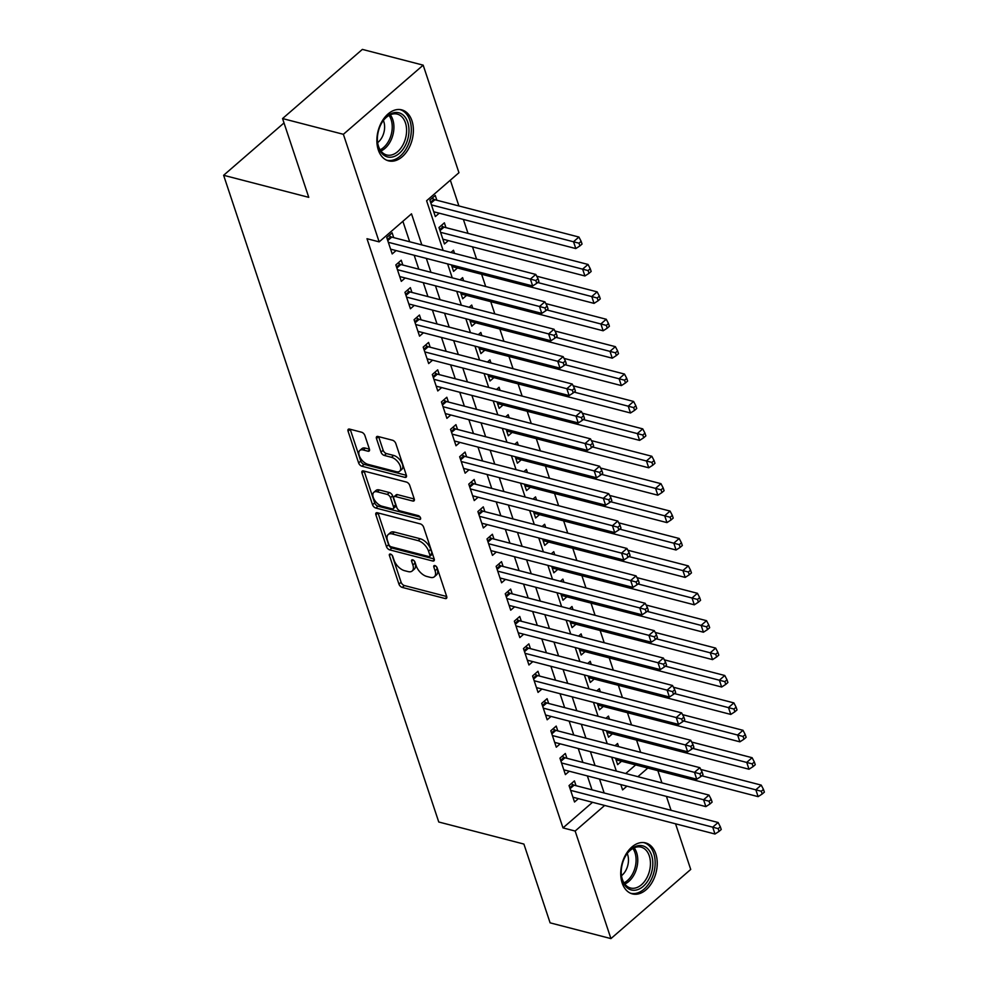 <?xml version="1.0" encoding="UTF-8"?>
<svg xmlns="http://www.w3.org/2000/svg" width="988" height="988" viewBox="0 0 988 988"><rect width="100%" height="100%" fill="white"/><g stroke="black" fill="none" stroke-linecap="round" stroke-linejoin="round"><path stroke-width="1.48" d="M390.47 554.07A2.322 1.235 -130.9 0 0 389.581 554.194A2.322 1.235 -130.9 0 0 389.42 555.515L398.93 584.093A3.31 1.766 -130.9 0 0 402.215 587.403L445.193 598.543A3.31 1.766 -130.9 0 0 446.465 598.358A3.31 1.766 -130.9 0 0 446.687 596.468L437.178 567.89A2.322 1.235 -130.9 0 0 434.881 565.568A2.322 1.235 -130.9 0 0 433.991 565.704A2.322 1.235 -130.9 0 0 433.831 567.026L435.066 570.718A10.609 5.669 -130.9 0 1 434.374 576.757A10.609 5.669 -130.9 0 1 430.286 577.35L426.705 576.424A10.609 5.669 -130.9 0 1 416.207 565.828L414.972 562.135A2.322 1.235 -130.9 0 0 412.675 559.813A2.322 1.235 -130.9 0 0 411.786 559.949A2.322 1.235 -130.9 0 0 411.626 561.27L412.861 564.963A10.609 5.669 -130.9 0 1 412.169 571.002A10.609 5.669 -130.9 0 1 408.081 571.595L404.5 570.669A10.609 5.669 -130.9 0 1 394.002 560.085L392.767 556.38A2.322 1.235 -130.9 0 0 390.47 554.07M411.947 120.783A26.33 17.586 -75.5 0 1 408.229 149.361A26.33 17.586 -75.5 0 1 388.519 160.846A26.33 17.586 -75.5 0 1 378.305 149.941A26.33 17.586 -75.5 0 1 382.023 121.363A26.33 17.586 -75.5 0 1 401.733 109.866A26.33 17.586 -75.5 0 1 411.947 120.783M655.797 853.817A26.33 17.586 -75.5 0 1 652.08 882.395A26.33 17.586 -75.5 0 1 632.369 893.893A26.33 17.586 -75.5 0 1 622.156 882.976A26.33 17.586 -75.5 0 1 625.873 854.398A26.33 17.586 -75.5 0 1 645.584 842.9A26.33 17.586 -75.5 0 1 655.797 853.817M364.893 435.535A3.31 1.766 -130.9 0 0 361.608 432.225L349.554 429.101A3.31 1.766 -130.9 0 0 348.282 429.286A3.31 1.766 -130.9 0 0 348.06 431.176L358.619 462.915A3.31 1.766 -130.9 0 0 361.904 466.225L404.882 477.365A3.31 1.766 -130.9 0 0 406.154 477.179A3.31 1.766 -130.9 0 0 406.377 475.29L395.818 443.55A3.31 1.766 -130.9 0 0 392.532 440.24L377.972 436.474A3.31 1.766 -130.9 0 0 376.7 436.659A3.31 1.766 -130.9 0 0 376.477 438.536L380.998 452.121A3.31 1.766 -130.9 0 0 384.283 455.431L391.495 457.308A8.867 4.742 -130.9 0 1 399.164 463.73A8.867 4.742 -130.9 0 1 399.695 471.202A8.867 4.742 -130.9 0 1 396.287 471.696L367.993 464.36A8.867 4.742 -130.9 0 1 360.336 457.938A8.867 4.742 -130.9 0 1 359.793 450.466A8.867 4.742 -130.9 0 1 363.201 449.972L367.919 451.195A3.31 1.766 -130.9 0 0 369.203 451.01A3.31 1.766 -130.9 0 0 369.413 449.12L364.893 435.535M675.545 823.794L690.723 869.44L610.93 938.6L550.106 922.841L523.899 844.061L438.758 822.004L223.621 175.284L308.762 197.341L282.556 118.56L343.379 134.306L423.173 65.159L458.951 172.715L426.606 200.749L443.13 250.421M610.93 938.6L575.152 831.044L604.681 805.442M421.839 244.913L411.502 213.828L379.157 241.875L366.993 238.713L562.987 827.895L575.152 831.044M379.157 241.875L343.379 134.306M377.379 512.76A3.31 1.766 -130.9 0 0 376.107 512.945A3.31 1.766 -130.9 0 0 375.885 514.834L386.444 546.574A3.31 1.766 -130.9 0 0 389.729 549.884L432.707 561.011A3.31 1.766 -130.9 0 0 433.991 560.826A3.31 1.766 -130.9 0 0 434.201 558.949L423.642 527.209A3.31 1.766 -130.9 0 0 420.357 523.899L377.379 512.76M372.538 504.745L361.979 473.005A3.31 1.766 -130.9 0 1 362.188 471.115A3.31 1.766 -130.9 0 1 363.473 470.93L406.451 482.07A3.31 1.766 -130.9 0 1 409.736 485.38L414.256 498.965A3.31 1.766 -130.9 0 1 414.034 500.842A3.31 1.766 -130.9 0 1 412.762 501.027L395.324 496.519A3.31 1.766 -130.9 0 0 394.051 496.705A3.31 1.766 -130.9 0 0 393.829 498.582L396.83 507.597A3.31 1.766 -130.9 0 0 400.115 510.907L418.257 515.613A2.322 1.235 -130.9 0 1 420.271 517.292A2.322 1.235 -130.9 0 1 420.406 519.243A2.322 1.235 -130.9 0 1 419.517 519.379L375.823 508.054A3.31 1.766 -130.9 0 1 372.538 504.745L374.687 502.88L364.127 471.14L361.979 473.005M436.857 200.243L435.251 195.451L429.866 200.119L435.338 216.557L439.228 213.186M445.971 227.648L444.378 222.843L438.981 227.524L444.452 243.962L448.342 240.59M454.529 253.373L453.492 250.248L450.948 252.446M463.644 280.777L462.606 277.653L460.062 279.851M472.758 308.182L471.721 305.057L469.189 307.256M481.872 335.587L480.835 332.462L478.303 334.66M490.987 362.991L489.949 359.867L487.417 362.065M500.113 390.396L499.064 387.271L496.532 389.47M509.228 417.801L508.178 414.676L505.646 416.874M518.342 445.205L517.304 442.081L514.76 444.279M527.456 472.597L526.419 469.473L523.875 471.671M536.57 500.002L535.533 496.878L532.989 499.076M545.685 527.407L544.647 524.282L542.116 526.481M554.799 554.811L553.762 551.687L551.23 553.885M563.913 582.216L562.876 579.091L560.344 581.29M573.04 609.621L571.99 606.496L569.459 608.694M582.154 637.025L581.105 633.901L578.573 636.099M591.269 664.43L590.231 661.305L587.687 663.504M600.383 691.835L599.346 688.71L596.801 690.908M609.497 719.239L608.46 716.102L605.916 718.313M576.029 785.695L574.436 780.89L569.051 785.571L574.522 802.009L578.412 798.637M566.914 758.29L565.321 753.486L559.937 758.167L565.395 774.604L569.298 771.233M557.8 730.885L556.207 726.081L550.81 730.762L556.281 747.2L560.184 743.828M548.686 703.481L547.093 698.689L541.696 703.357L547.167 719.795L551.057 716.424M539.572 676.076L537.978 671.284L532.581 675.953L538.052 692.39L541.943 689.019M530.457 648.671L528.864 643.88L523.467 648.548L528.938 664.986L532.828 661.614M521.343 621.267L519.75 616.475L514.353 621.143L519.824 637.593L523.714 634.21M512.229 593.862L510.623 589.07L505.239 593.739L510.71 610.189L514.6 606.817M503.102 566.457L501.509 561.666L496.124 566.334L501.595 582.784L505.486 579.413M493.988 539.065L492.395 534.261L487.01 538.942L492.469 555.38L496.371 552.008M484.873 511.661L483.28 506.856L477.883 511.537L483.354 527.975L487.257 524.603M475.759 484.256L474.166 479.452L468.769 484.132L474.24 500.57L478.13 497.199M466.645 456.851L465.052 452.059L459.655 456.728L465.126 473.166L469.016 469.794M457.53 429.447L455.937 424.655L450.54 429.323L456.011 445.761L459.902 442.389M448.416 402.042L446.823 397.25L441.426 401.918L446.897 418.356L450.787 414.985M439.302 374.637L437.696 369.845L432.312 374.514L437.783 390.964L441.673 387.58M430.175 347.233L428.582 342.441L423.197 347.109L428.669 363.559L432.559 360.175M421.061 319.828L419.468 315.036L414.083 319.704L419.542 336.155L423.444 332.783M411.947 292.423L410.353 287.632L404.957 292.312L410.428 308.75L414.33 305.378M402.832 265.031L401.239 260.227L395.842 264.908L401.313 281.345L405.204 277.974M562.987 827.895L592.528 802.293M591.997 789.82L587.366 775.913M582.883 762.427L578.252 748.509M573.769 735.023L569.137 721.104M564.654 707.618L560.023 693.7M555.528 680.213L550.909 666.295M546.413 652.809L541.795 638.903M537.299 625.404L532.68 611.498M528.185 597.999L523.554 584.093M519.071 570.595L514.439 556.689M509.956 543.19L505.325 529.284M500.842 515.785L496.211 501.879M491.728 488.393L487.096 474.475M482.601 460.988L477.982 447.07M473.487 433.584L468.868 419.665M464.372 406.179L459.753 392.273M455.258 378.774L450.627 364.868M446.144 351.37L441.513 337.464M437.029 323.965L432.398 310.059M427.915 296.561L423.284 282.654M418.801 269.156L414.17 255.25M409.674 241.764L402.882 221.312M393.718 237.626L392.125 232.822L386.728 237.503L392.199 253.941L396.089 250.569M640.656 752.35L636.581 740.111M631.542 724.945L627.466 712.706M622.428 697.54L618.352 685.302M613.313 670.136L609.238 657.897M604.199 642.731L600.124 630.492M595.072 615.326L591.009 603.088M585.958 587.922L581.895 575.683M576.844 560.529L572.781 548.278M567.73 533.125L563.654 520.886M558.615 505.72L554.54 493.481M549.501 478.316L545.425 466.077M540.387 450.911L536.311 438.672M531.272 423.506L527.197 411.267M522.146 396.102L518.083 383.863M513.031 368.697L508.968 356.458M503.917 341.292L499.842 329.053M494.803 313.9L490.727 301.649M485.688 286.495L481.613 274.256M476.574 259.091L472.499 246.852M468.016 233.353L463.384 219.447M458.901 205.949L450.33 180.187M625.725 773.518L635.655 764.91M618.611 746.632L617.574 743.507L615.042 745.705M621.538 761.254L617.648 764.626L615.499 758.167M612.424 733.849L608.534 737.221L606.385 730.762M603.31 706.445L599.42 709.816L597.271 703.357M594.196 679.04L590.305 682.412L588.156 675.953M585.081 651.635L581.191 655.007L579.042 648.548M575.967 624.231L572.077 627.615L569.915 621.143M566.853 596.838L562.962 600.21L560.801 593.739M557.738 569.434L553.836 572.805L551.687 566.334M548.612 542.029L544.721 545.401L542.573 538.929M539.497 514.625L535.607 517.996L533.458 511.525M530.383 487.22L526.493 490.591L524.344 484.132M521.269 459.815L517.379 463.187L515.23 456.728M512.154 432.411L508.264 435.782L506.115 429.323M503.04 405.006L499.15 408.377L496.989 401.918M493.926 377.601L490.023 380.985L487.874 374.514M484.812 350.197L480.909 353.581L478.76 347.109M475.685 322.804L471.795 326.176L469.646 319.704M466.571 295.4L462.68 298.771L460.531 292.3M457.456 267.995L453.566 271.367L451.417 264.895M284.013 122.944L223.621 175.284M282.556 118.56L362.361 49.4L423.173 65.159M657.86 770.665L661.935 782.904M666.431 796.39L671.05 810.308M620.822 784.583L622.588 789.918L626.935 786.164M637.89 776.667L647.819 768.059M447.613 263.92L452.245 277.826M456.728 291.324L461.359 305.23M465.842 318.729L470.473 332.635M474.969 346.121L479.588 360.04M484.083 373.526L488.702 387.444M493.197 400.93L497.816 414.849M502.312 428.335L506.943 442.241M511.426 455.74L516.057 469.646M520.54 483.144L525.171 497.05M529.654 510.549L534.286 524.455M538.769 537.954L543.4 551.86M547.895 565.358L552.514 579.264M557.01 592.751L561.629 606.669M566.124 620.155L570.743 634.074M575.238 647.56L579.87 661.478M584.353 674.965L588.984 688.871M593.467 702.369L598.098 716.275M602.581 729.774L607.212 743.68M611.696 757.179L616.327 771.085M604.162 792.981L599.531 779.063M595.048 765.577L590.416 751.658M585.933 738.172L581.302 724.253M576.807 710.767L572.188 696.861M567.692 683.363L563.074 669.456M558.578 655.958L553.959 642.052M549.464 628.553L544.833 614.647M540.35 601.149L535.718 587.243M531.235 573.744L526.604 559.838M522.121 546.352L517.49 532.433M513.007 518.947L508.375 505.029M503.88 491.542L499.261 477.624M494.766 464.138L490.147 450.219M485.651 436.733L481.033 422.827M476.537 409.328L471.906 395.422M467.423 381.924L462.792 368.018M458.309 354.519L453.677 340.613M449.194 327.114L444.563 313.208M440.08 299.71L435.449 285.804M430.953 272.317L426.334 258.399M412.169 571.002L414.318 569.137A10.609 5.669 -130.9 0 0 415.022 563.098L412.861 564.963M414.305 560.974L415.022 563.098M434.374 576.757L436.523 574.88A10.609 5.669 -130.9 0 0 437.227 568.853L435.066 570.718M436.523 566.729L437.227 568.853M392.1 555.219L401.091 582.228A3.31 1.766 -130.9 0 0 404.376 585.538L446.7 596.505M375.885 514.834L378.046 512.957A3.31 1.766 -130.9 0 0 378.046 512.957L388.605 544.697A3.31 1.766 -130.9 0 0 391.89 548.007L434.214 558.973M388.803 544.474A2.322 1.235 -130.9 0 0 391.1 546.796L428.829 556.565A2.322 1.235 -130.9 0 0 429.731 556.442A2.322 1.235 -130.9 0 0 429.879 555.12L428.582 551.218A10.609 5.669 -130.9 0 0 418.072 540.634L392.285 533.952A10.609 5.669 -130.9 0 0 388.21 534.545A10.609 5.669 -130.9 0 0 387.506 540.584L388.803 544.474M429.731 556.442L431.88 554.564A2.322 1.235 -130.9 0 0 432.028 553.255L429.879 555.12M388.21 534.545L390.359 532.68A10.609 5.669 -130.9 0 1 394.447 532.075L420.233 538.756A10.609 5.669 -130.9 0 1 430.731 549.353L432.028 553.255M414.256 498.989L397.485 494.642A3.31 1.766 -130.9 0 0 396.213 494.827L394.051 496.705M420.159 517.107L377.972 506.189L375.823 508.054M377.243 491.826A8.867 4.742 -130.9 0 0 373.822 492.32A8.867 4.742 -130.9 0 0 374.366 499.792A8.867 4.742 -130.9 0 0 382.023 506.214L391.989 508.808A3.31 1.766 -130.9 0 0 393.273 508.622A3.31 1.766 -130.9 0 0 393.483 506.733L390.495 497.717A3.31 1.766 -130.9 0 0 387.21 494.408L377.243 491.826L379.392 489.962A8.867 4.742 -130.9 0 0 375.983 490.456L373.822 492.32M393.273 508.622L395.422 506.745A3.31 1.766 -130.9 0 0 395.645 504.868L393.483 506.733M379.392 489.962L389.371 492.543A3.31 1.766 -130.9 0 1 392.644 495.853L395.645 504.868M374.687 502.88A3.31 1.766 -130.9 0 0 377.972 506.189M359.793 450.466L361.954 448.601A8.867 4.742 -130.9 0 1 365.362 448.107L369.426 449.157M399.695 471.202L401.857 469.325A8.867 4.742 -130.9 0 0 401.313 461.865A8.867 4.742 -130.9 0 0 393.656 455.431L391.495 457.308M378.626 436.634A3.31 1.766 -130.9 0 0 378.639 436.671L383.146 450.256A3.31 1.766 -130.9 0 0 386.432 453.566L393.656 455.431M350.209 429.274A3.31 1.766 -130.9 0 0 350.221 429.311L360.781 461.05A3.31 1.766 -130.9 0 0 364.066 464.36L406.389 475.327M616.055 759.834L758.117 796.637L755.845 789.783L761.229 785.114L700.788 769.454M761.303 791.252L762.217 793.994L764.379 792.129L763.465 789.387L761.303 791.252L701.776 775.778M762.217 793.994L758.117 796.637M761.229 785.114L763.465 789.387M570.644 790.363L712.706 827.166L714.991 834.02L572.917 797.217M571.286 783.62L573.114 784.756A3.372 1.803 -130.9 0 0 574.09 785.188L718.103 822.498L712.706 827.166L718.177 828.636L719.079 831.377L721.24 829.512L720.326 826.771L718.177 828.636M720.326 826.771L718.103 822.498M714.991 834.02L719.079 831.377M651.586 855.275A22.786 15.228 -75.5 0 1 643.176 886.397A22.786 15.228 -75.5 0 1 622.465 880.506A22.786 15.228 -75.5 0 1 621.279 874.207A22.786 15.228 -75.5 0 1 626.33 854.731A22.786 15.228 -75.5 0 1 651.586 855.275M621.254 873.8A21.106 14.091 104.5 0 0 622.329 879.258A21.106 14.091 104.5 0 0 630.517 888.002A21.106 14.091 104.5 0 0 646.313 878.801A21.106 14.091 104.5 0 0 649.289 855.892A21.106 14.091 104.5 0 0 641.101 847.148A21.106 14.091 104.5 0 0 626.108 855.077M621.477 875.689A15.03 10.041 104.5 0 0 627.652 854.657A15.03 10.041 104.5 0 0 627.219 853.533M630.492 893.226A26.17 17.475 104.5 0 0 650.055 881.79A26.17 17.475 104.5 0 0 653.747 853.41A26.17 17.475 104.5 0 0 643.608 842.566M405.784 144.569A22.786 15.228 -75.5 0 1 388.803 157.166A22.786 15.228 -75.5 0 1 377.428 141.161A22.786 15.228 -75.5 0 1 380.565 125.143A22.786 15.228 -75.5 0 1 382.48 121.697A22.786 15.228 -75.5 0 1 403.808 115.633A22.786 15.228 -75.5 0 1 405.784 144.569M377.416 140.765A21.106 14.091 104.5 0 0 386.666 154.968A21.106 14.091 104.5 0 0 403.635 143.532A21.106 14.091 104.5 0 0 397.25 114.114A21.106 14.091 104.5 0 0 382.27 122.03M377.626 142.643A15.03 10.041 104.5 0 0 382.517 136.344A15.03 10.041 104.5 0 0 383.369 120.487M386.641 160.192A26.17 17.475 104.5 0 0 407.649 146.002A26.17 17.475 104.5 0 0 399.757 109.532M606.941 732.429L749.003 769.232L746.73 762.378L752.115 757.71L691.674 742.05M752.189 763.86L753.103 766.589L755.264 764.724L754.35 761.983L752.189 763.86L692.65 748.373M753.103 766.589L749.003 769.232M752.115 757.71L754.35 761.983M597.826 705.024L739.889 741.827L737.616 734.973L743.001 730.305L682.56 714.645M743.075 736.455L743.989 739.197L746.138 737.32L745.236 734.578L743.075 736.455L683.535 720.968M743.989 739.197L739.889 741.827M743.001 730.305L745.236 734.578M588.712 677.62L730.774 714.423L728.489 707.581L733.886 702.9L673.446 687.24M733.961 709.051L734.874 711.792L737.023 709.915L736.109 707.173L733.961 709.051L674.421 693.564M734.874 711.792L730.774 714.423M733.886 702.9L736.109 707.173M579.598 650.215L721.66 687.018L719.375 680.176L724.772 675.496L664.319 659.836M724.846 681.646L725.76 684.388L727.909 682.51L726.995 679.781L724.846 681.646L665.307 666.159M725.76 684.388L721.66 687.018M724.772 675.496L726.995 679.781M561.53 762.958L703.592 799.761L705.877 806.616L563.802 769.813M562.172 756.215L564 757.351A3.372 1.803 -130.9 0 0 564.975 757.784L708.989 795.093L703.592 799.761L709.051 801.231L709.964 803.973L712.126 802.108L711.212 799.366L709.051 801.231M711.212 799.366L708.989 795.093M705.877 806.616L709.964 803.973M552.416 735.554L694.478 772.357L696.75 779.211L554.688 742.408M553.058 728.811L554.886 729.947A3.372 1.803 -130.9 0 0 555.861 730.379L699.862 767.688L694.478 772.357L699.936 773.839L700.85 776.568L703.011 774.703L702.098 771.961L699.936 773.839M702.098 771.961L699.862 767.688M696.75 779.211L700.85 776.568M543.301 708.149L685.363 744.952L687.636 751.806L545.574 715.003M543.943 701.418L545.771 702.542A3.372 1.803 -130.9 0 0 546.747 702.974L690.748 740.284L685.363 744.952L690.822 746.434L691.736 749.176L693.897 747.299L692.983 744.557L690.822 746.434M692.983 744.557L690.748 740.284M687.636 751.806L691.736 749.176M534.175 680.744L676.249 717.56L678.521 724.402L536.459 687.599M534.829 674.014L536.657 675.137A3.372 1.803 -130.9 0 0 537.62 675.57L681.634 712.879L676.249 717.56L681.708 719.029L682.622 721.771L684.77 719.894L683.869 717.152L681.708 719.029M683.869 717.152L681.634 712.879M678.521 724.402L682.622 721.771M570.471 622.811L712.546 659.614L710.261 652.772L715.658 648.091L655.205 632.431M715.732 654.241L716.633 656.983L718.795 655.118L717.881 652.376L715.732 654.241L656.193 638.754M716.633 656.983L712.546 659.614M715.658 648.091L717.881 652.376M525.06 653.34L667.122 690.155L669.407 696.997L527.345 660.194M525.715 646.609L527.53 647.733A3.372 1.803 -130.9 0 0 528.506 648.165L672.519 685.474L667.122 690.155L672.593 691.625L673.507 694.366L675.656 692.489L674.755 689.76L672.593 691.625M674.755 689.76L672.519 685.474M669.407 696.997L673.507 694.366M561.357 595.406L703.431 632.221L701.147 625.367L706.544 620.686L646.09 605.027M706.605 626.837L707.519 629.578L709.68 627.713L708.767 624.972L706.605 626.837L647.078 611.362M707.519 629.578L703.431 632.221M706.544 620.686L708.767 624.972M515.946 625.947L658.008 662.75L660.293 669.592L518.231 632.789M516.601 619.204L518.416 620.328A3.372 1.803 -130.9 0 0 519.392 620.76L663.405 658.07L658.008 662.75L663.479 664.22L664.393 666.962L666.542 665.097L665.628 662.355L663.479 664.22M665.628 662.355L663.405 658.07M660.293 669.592L664.393 666.962M552.243 568.014L694.305 604.817L692.032 597.962L697.429 593.294L636.976 577.634M697.491 599.432L698.405 602.174L700.566 600.309L699.652 597.567L697.491 599.432L637.964 583.957M698.405 602.174L694.305 604.817M697.429 593.294L699.652 597.567M506.832 598.543L648.894 635.346L651.178 642.2L509.116 605.385M507.474 591.8L509.302 592.924A3.372 1.803 -130.9 0 0 510.277 593.356L654.291 630.665L648.894 635.346L654.365 636.815L655.266 639.557L657.428 637.692L656.514 634.951L654.365 636.815M656.514 634.951L654.291 630.665M651.178 642.2L655.266 639.557M543.128 540.609L685.19 577.412L682.918 570.558L688.303 565.889L627.862 550.23M688.377 572.027L689.291 574.769L691.452 572.904L690.538 570.162L688.377 572.027L628.85 556.553M689.291 574.769L685.19 577.412M688.303 565.889L690.538 570.162M497.717 571.138L639.779 607.941L642.064 614.795L499.99 577.98M498.36 564.395L500.187 565.519A3.372 1.803 -130.9 0 0 501.163 565.963L645.176 603.273L639.779 607.941L645.25 609.411L646.152 612.152L648.313 610.288L647.399 607.546L645.25 609.411M647.399 607.546L645.176 603.273M642.064 614.795L646.152 612.152M534.014 513.204L676.076 550.007L673.804 543.153L679.188 538.485L618.747 522.825M679.262 544.623L680.176 547.364L682.338 545.5L681.424 542.758L679.262 544.623L619.723 529.148M680.176 547.364L676.076 550.007M679.188 538.485L681.424 542.758M488.603 543.733L630.665 580.536L632.95 587.391L490.875 550.588M489.245 536.99L491.073 538.127A3.372 1.803 -130.9 0 0 492.049 538.559L636.062 575.868L630.665 580.536L636.124 582.006L637.038 584.748L639.199 582.883L638.285 580.141L636.124 582.006M638.285 580.141L636.062 575.868M632.95 587.391L637.038 584.748M524.9 485.8L666.962 522.603L664.689 515.748L670.074 511.08L609.633 495.42M670.148 517.23L671.062 519.96L673.211 518.095L672.309 515.353L670.148 517.23L610.609 501.743M671.062 519.96L666.962 522.603M670.074 511.08L672.309 515.353M479.489 516.329L621.551 553.132L623.823 559.986L481.761 523.183M480.131 509.586L481.959 510.722A3.372 1.803 -130.9 0 0 482.934 511.154L626.935 548.464L621.551 553.132L627.01 554.601L627.923 557.343L630.085 555.478L629.171 552.737L627.01 554.601M629.171 552.737L626.935 548.464M623.823 559.986L627.923 557.343M515.785 458.395L657.847 495.198L655.563 488.344L660.96 483.675L600.519 468.016M661.034 489.826L661.948 492.567L664.097 490.69L663.183 487.949L661.034 489.826L601.494 474.339M661.948 492.567L657.847 495.198M660.96 483.675L663.183 487.949M470.362 488.924L612.437 525.727L614.709 532.581L472.647 495.778M471.017 482.181L472.844 483.317A3.372 1.803 -130.9 0 0 473.808 483.75L617.821 521.059L612.437 525.727L617.895 527.209L618.809 529.939L620.97 528.074L620.056 525.332L617.895 527.209M620.056 525.332L617.821 521.059M614.709 532.581L618.809 529.939M506.671 430.99L648.733 467.793L646.448 460.939L651.845 456.271L591.392 440.611M651.919 462.421L652.833 465.163L654.982 463.286L654.068 460.544L651.919 462.421L592.38 446.934M652.833 465.163L648.733 467.793M651.845 456.271L654.068 460.544M461.248 461.52L603.322 498.323L605.595 505.177L463.533 468.374M461.902 454.776L463.718 455.913A3.372 1.803 -130.9 0 0 464.693 456.345L608.707 493.654L603.322 498.323L608.781 499.805L609.695 502.546L611.844 500.669L610.942 497.927L608.781 499.805M610.942 497.927L608.707 493.654M605.595 505.177L609.695 502.546M452.134 434.115L594.196 470.918L596.48 477.772L454.418 440.969M452.788 427.384L454.604 428.508A3.372 1.803 -130.9 0 0 455.579 428.94L599.593 466.25L594.196 470.918L599.667 472.4L600.581 475.142L602.729 473.264L601.828 470.523L599.667 472.4M601.828 470.523L599.593 466.25M596.48 477.772L600.581 475.142M443.019 406.71L585.081 443.526L587.366 450.367L445.304 413.564M443.674 399.979L445.489 401.103A3.372 1.803 -130.9 0 0 446.465 401.536L590.478 438.845L585.081 443.526L590.552 444.995L591.466 447.737L593.615 445.86L592.701 443.118L590.552 444.995M592.701 443.118L590.478 438.845M587.366 450.367L591.466 447.737M497.544 403.586L639.619 440.389L637.334 433.547L642.731 428.866L582.278 413.206M642.805 435.016L643.707 437.758L645.868 435.881L644.954 433.139L642.805 435.016L583.266 419.53M643.707 437.758L639.619 440.389M642.731 428.866L644.954 433.139M488.43 376.181L630.505 412.984L628.22 406.142L633.617 401.461L573.164 385.802M633.679 407.612L634.592 410.353L636.754 408.476L635.84 405.747L633.679 407.612L574.152 392.125M634.592 410.353L630.505 412.984M633.617 401.461L635.84 405.747M479.316 348.776L621.378 385.592L619.106 378.737L624.49 374.057L564.049 358.397M624.564 380.207L625.478 382.949L627.639 381.084L626.725 378.342L624.564 380.207L565.037 364.733M625.478 382.949L621.378 385.592M624.49 374.057L626.725 378.342M433.905 379.318L575.967 416.121L578.252 422.963L436.19 386.16M434.547 372.575L436.375 373.699A3.372 1.803 -130.9 0 0 437.351 374.131L581.364 411.44L575.967 416.121L581.438 417.591L582.34 420.332L584.501 418.455L583.587 415.726L581.438 417.591M583.587 415.726L581.364 411.44M578.252 422.963L582.34 420.332M470.202 321.372L612.264 358.187L609.991 351.333L615.376 346.665L554.935 331.005M615.45 352.802L616.364 355.544L618.525 353.679L617.611 350.938L615.45 352.802L555.923 337.328M616.364 355.544L612.264 358.187M615.376 346.665L617.611 350.938M424.791 351.913L566.853 388.716L569.137 395.571L427.063 358.755M425.433 345.17L427.261 346.294A3.372 1.803 -130.9 0 0 428.236 346.726L572.25 384.036L566.853 388.716L572.311 390.186L573.225 392.928L575.387 391.063L574.473 388.321L572.311 390.186M574.473 388.321L572.25 384.036M569.137 395.571L573.225 392.928M461.087 293.979L603.149 330.782L600.877 323.928L606.262 319.26L545.821 303.6M606.336 325.398L607.25 328.139L609.398 326.275L608.497 323.533L606.336 325.398L546.796 309.923M607.25 328.139L603.149 330.782M606.262 319.26L608.497 323.533M415.676 324.509L557.738 361.312L560.011 368.166L417.949 331.351M416.319 317.766L418.146 318.889A3.372 1.803 -130.9 0 0 419.122 319.334L563.135 356.643L557.738 361.312L563.197 362.781L564.111 365.523L566.272 363.658L565.358 360.916L563.197 362.781M565.358 360.916L563.135 356.643M560.011 368.166L564.111 365.523M451.973 266.575L594.035 303.378L591.763 296.524L597.147 291.855L536.706 276.195M597.221 297.993L598.135 300.735L600.284 298.87L599.383 296.128L597.221 297.993L537.682 282.519M598.135 300.735L594.035 303.378M597.147 291.855L599.383 296.128M406.562 297.104L548.624 333.907L550.896 340.761L408.834 303.958M407.204 290.361L409.032 291.497A3.372 1.803 -130.9 0 0 410.008 291.929L554.009 329.239L548.624 333.907L554.083 335.377L554.997 338.118L557.158 336.253L556.244 333.512L554.083 335.377M556.244 333.512L554.009 329.239M550.896 340.761L554.997 338.118M442.859 239.17L584.921 275.973L582.636 269.119L588.033 264.451L444.02 227.141A3.372 1.803 49.1 0 1 443.044 226.709L441.228 225.573M588.107 270.589L589.021 273.33L591.17 271.465L590.256 268.724L588.107 270.589L440.574 232.316M589.021 273.33L584.921 275.973M588.033 264.451L590.256 268.724M397.435 269.699L539.51 306.502L541.782 313.357L399.72 276.554M398.09 262.956L399.918 264.092A3.372 1.803 -130.9 0 0 400.881 264.525L544.894 301.834L539.51 306.502L544.968 307.972L545.882 310.714L548.044 308.849L547.13 306.107L544.968 307.972M547.13 306.107L544.894 301.834M541.782 313.357L545.882 310.714M433.744 211.765L575.806 248.568L573.522 241.714L578.919 237.046L434.905 199.737A3.372 1.803 49.1 0 1 433.93 199.304L432.102 198.168M578.993 243.196L579.894 245.926L582.056 244.061L581.142 241.319L578.993 243.196L431.46 204.911M579.894 245.926L575.806 248.568M578.919 237.046L581.142 241.319M388.321 242.295L530.395 279.098L532.668 285.952L390.606 249.149M388.976 235.552L390.791 236.688A3.372 1.803 -130.9 0 0 391.767 237.12L535.78 274.429L530.395 279.098L535.854 280.567L536.768 283.309L538.917 281.444L538.015 278.702L535.854 280.567M538.015 278.702L535.78 274.429M532.668 285.952L536.768 283.309M390.902 554.231L389.42 555.515M435.313 565.741L433.831 567.026M413.108 559.986L411.626 561.27M446.835 597.11L445.193 598.543M404.376 585.538L402.215 587.403M401.091 582.228L398.93 584.093M434.35 559.591L432.707 561.011M391.89 548.007L389.729 549.884M388.605 544.697L386.444 546.574M430.731 549.353L428.582 551.218M420.233 538.756L418.072 540.634M394.447 532.075L392.285 533.952M414.392 499.607L412.762 501.027M397.485 494.642L395.324 496.519M420.666 518.379L419.517 519.379M392.644 495.853L390.495 497.717M389.371 492.543L387.21 494.408M369.561 449.775L367.919 451.195M365.362 448.107L363.201 449.972M386.432 453.566L384.283 455.431M383.146 450.256L380.998 452.121M378.639 436.671L376.477 438.536M406.525 475.944L404.882 477.365M364.066 464.36L361.904 466.225M360.781 461.05L358.619 462.915M350.221 429.311L348.06 431.176M569.743 787.671L573.114 784.756M570.076 788.659L574.09 785.188M634.16 847.84A21.106 14.091 -75.5 0 1 636.618 852.607A21.106 14.091 -75.5 0 1 624.787 884.025M623.984 882.852A20.415 13.634 104.5 0 0 634.975 852.681A20.415 13.634 104.5 0 0 632.888 848.482M390.309 114.806A21.106 14.091 -75.5 0 1 390.964 140.247A21.106 14.091 -75.5 0 1 380.936 150.991M380.133 149.818A20.415 13.634 104.5 0 0 389.371 139.641A20.415 13.634 104.5 0 0 389.05 115.435M560.628 760.266L564 757.351M560.962 761.254L564.975 757.784M551.514 732.861L554.886 729.947M551.847 733.849L555.861 730.379M542.4 705.457L545.771 702.542M542.733 706.457L546.747 702.974M533.285 678.052L536.657 675.137M533.619 679.052L537.62 675.57M524.171 650.647L527.53 647.733M524.492 651.648L528.506 648.165M515.057 623.255L518.416 620.328M515.378 624.243L519.392 620.76M505.93 595.85L509.302 592.924M506.264 596.838L510.277 593.356M496.816 568.446L500.187 565.519M497.149 569.434L501.163 565.963M487.702 541.041L491.073 538.127M488.035 542.029L492.049 538.559M478.587 513.637L481.959 510.722M478.921 514.625L482.934 511.154M469.473 486.232L472.844 483.317M469.806 487.22L473.808 483.75M460.359 458.827L463.718 455.913M460.692 459.828L464.693 456.345M451.244 431.423L454.604 428.508M451.565 432.423L455.579 428.94M442.13 404.018L445.489 401.103M442.451 405.018L446.465 401.536M433.003 376.626L436.375 373.699M433.337 377.614L437.351 374.131M423.889 349.221L427.261 346.294M424.223 350.209L428.236 346.726M414.775 321.816L418.146 318.889M415.108 322.804L419.122 319.334M405.66 294.412L409.032 291.497M405.994 295.4L410.008 291.929M444.02 227.141L440.006 230.612M443.044 226.709L439.685 229.624M396.546 267.007L399.918 264.092M396.88 267.995L400.881 264.525M434.905 199.737L430.892 203.207M433.93 199.304L430.57 202.219M387.432 239.602L390.791 236.688M387.765 240.59L391.767 237.12"/></g></svg>
